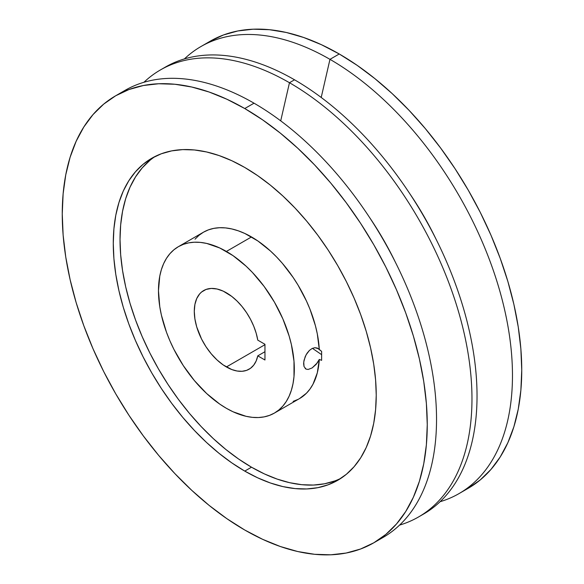 <?xml version="1.0" encoding="UTF-8"?>
<svg xmlns="http://www.w3.org/2000/svg" width="584" height="584" viewBox="0 0 584 584"><rect width="100%" height="100%" fill="white"/><g stroke="black" fill="none" stroke-linecap="round" stroke-linejoin="round"><path stroke-width="0.88" d="M244.754 471.098A185.938 107.354 60 0 1 123.282 307.242A185.938 107.354 60 0 1 151.789 158.249A185.938 107.354 60 0 1 244.754 167.462L231.87 160.753L219.102 155.57L206.59 151.964L194.443 149.964L182.777 149.606L171.711 150.876L161.345 153.767L151.789 158.249L143.124 164.287L135.437 171.813L128.801 180.763L123.282 191.048L118.939 202.568L115.8 215.211L113.909 228.855L113.274 243.367L113.909 258.617L115.8 274.443L118.939 290.708L123.282 307.242L128.801 323.901L135.437 340.508L143.124 356.912L151.789 372.957L161.345 388.477L171.711 403.34L182.777 417.385L194.443 430.488L206.59 442.526L219.102 453.366L231.87 462.922L244.754 471.098L257.639 477.807L270.407 482.99L282.919 486.596L295.066 488.589L306.731 488.954L317.798 487.684L328.164 484.786L337.72 480.304L346.385 474.266L354.072 466.74L360.708 457.79L366.226 447.505L370.57 435.985L373.709 423.342L375.6 409.698L376.235 395.185L375.6 379.936L373.709 364.109L370.57 347.845L366.226 331.31L360.708 314.652L354.072 298.044L346.385 281.641L337.72 265.603L328.164 250.076L317.798 235.221L306.731 221.168L295.066 208.065L282.919 196.034L270.407 185.186L257.639 175.631L244.754 167.462A185.938 107.354 60 0 1 366.226 331.31A185.938 107.354 60 0 1 337.72 480.304A185.938 107.354 60 0 1 244.754 471.098L251.507 467.2L244.754 471.098M155.22 156.41A185.938 107.354 -120 0 0 130.969 306.425A185.938 107.354 -120 0 0 251.507 467.2L264.391 473.909L277.152 479.092L289.671 482.698L301.818 484.691L313.484 485.056L324.551 483.786L334.909 480.895M463.572 490.779A258.099 149.015 -120 0 0 468.295 488.246A258.099 149.015 -120 0 0 507.854 281.422A258.099 149.015 -120 0 0 339.246 53.983L329.967 59.342A258.099 149.015 60 0 1 498.575 286.781A258.099 149.015 60 0 1 459.017 493.604A258.099 149.015 60 0 1 440.073 501.714A258.099 149.015 -120 0 0 502.985 302.913A258.099 149.015 -120 0 0 329.967 59.342L321.207 97.47L329.967 59.342A258.099 149.015 -120 0 0 184.42 58.904A258.099 149.015 60 0 1 200.918 46.559A258.099 149.015 60 0 1 329.967 59.342L339.246 53.983L321.361 44.676L303.643 37.478L286.269 32.47L269.406 29.704L253.215 29.2L237.856 30.959L223.468 34.974L210.196 41.201L200.918 46.559M409.734 193.603A208.846 120.574 60 0 1 436.08 239.243A208.846 120.574 -120 0 0 409.734 193.603M162.98 68.525A258.099 149.015 60 0 1 294.533 79.804A258.099 149.015 60 0 1 463.82 309.542A258.099 149.015 60 0 1 421.02 515.475A258.099 149.015 -120 0 0 423.582 514.059A258.099 149.015 -120 0 0 463.141 307.242A258.099 149.015 -120 0 0 294.533 79.804L289.467 82.724A258.099 149.015 60 0 1 458.082 310.162A258.099 149.015 60 0 1 418.516 516.979A258.099 149.015 60 0 1 399.58 525.096A258.099 149.015 -120 0 0 462.484 326.295A258.099 149.015 -120 0 0 289.467 82.724L280.714 120.852L289.467 82.724A258.099 149.015 -120 0 0 143.927 82.286A258.099 149.015 60 0 1 160.417 69.941A258.099 149.015 60 0 1 289.467 82.724L294.533 79.804A258.099 149.015 -120 0 0 165.484 67.021L160.417 69.941M369.234 216.985A208.846 120.574 60 0 1 395.587 262.625A208.846 120.574 -120 0 0 369.234 216.985M120.428 93.221A258.099 149.015 60 0 1 254.033 103.185A258.099 149.015 60 0 1 423.874 334.844A258.099 149.015 60 0 1 378.359 539.974A258.099 149.015 -120 0 0 383.082 537.441A258.099 149.015 -120 0 0 422.648 330.624A258.099 149.015 -120 0 0 254.033 103.185L244.754 108.536A258.099 149.015 60 0 1 413.363 335.975A258.099 149.015 60 0 1 373.804 542.799A258.099 149.015 60 0 1 244.754 530.016L226.869 518.672L209.152 505.408L191.778 490.356L174.915 473.653L158.724 455.462L143.365 435.956L128.976 415.334L115.705 393.784L103.675 371.519L93.009 348.75L83.804 325.689L76.146 302.578L70.109 279.619L65.758 257.048L63.13 235.075L62.254 213.912L63.13 193.764L65.758 174.82L70.109 157.271L76.146 141.284L83.804 127.013L93.009 114.588L103.675 104.135L115.705 95.754L128.976 89.535L143.365 85.52L158.724 83.753L174.915 84.257L191.778 87.031L209.152 92.031L226.869 99.229L244.754 108.536L262.639 119.881L280.356 133.145L297.731 148.197L314.594 164.907L330.785 183.091L346.144 202.597L360.532 223.219L373.804 244.769L385.834 267.034L396.499 289.81L405.705 312.863L413.363 335.975L419.4 358.934L423.75 381.505L426.378 403.478L427.254 424.641L426.378 444.789L423.75 463.733L419.4 481.282L413.363 497.269L405.705 511.54L396.499 523.965L385.834 534.418L373.804 542.799L360.532 549.026L346.144 553.041L330.785 554.8L314.594 554.296L297.731 551.53L280.356 546.522L262.639 539.324L244.754 530.016A258.099 149.015 60 0 1 76.146 302.578A258.099 149.015 60 0 1 115.705 95.754A258.099 149.015 60 0 1 244.754 108.536L254.033 103.185A258.099 149.015 -120 0 0 124.983 90.396L115.705 95.754M251.507 236.943L226.395 251.441A96.061 55.458 60 0 1 289.153 336.092A96.061 55.458 60 0 1 274.429 413.07A96.061 55.458 60 0 1 226.395 408.311L219.737 404.091L206.678 393.55L194.377 380.564L183.303 365.628L173.886 349.32L169.915 340.844L166.491 332.267L161.396 315.119L159.775 306.717L158.468 290.657L159.775 276.108L161.396 269.582L163.644 263.632L166.491 258.318L169.915 253.69L173.886 249.806L178.368 246.682L183.303 244.368L188.661 242.871L194.377 242.214L200.4 242.404L206.678 243.433L219.737 247.974L233.052 255.661L246.112 266.202L252.39 272.421L264.136 286.445L274.429 302.147L282.875 318.908L289.153 336.092L291.394 344.633L293.993 361.219L293.993 376.592L293.015 383.644L291.394 390.17L289.153 396.12L286.299 401.434L282.875 406.062L278.904 409.946L274.429 413.07L269.487 415.385L264.136 416.881L258.413 417.538L252.39 417.348L246.112 416.319L233.052 411.778L226.395 408.311A96.061 55.458 60 0 1 163.644 323.66A96.061 55.458 60 0 1 178.368 246.682A96.061 55.458 60 0 1 226.395 251.441L251.507 236.943A96.061 55.458 -120 0 0 203.473 232.191L208.415 229.87L213.766 228.381L219.482 227.723L225.512 227.906L231.79 228.943L238.25 230.804L244.849 233.483L257.894 240.988L270.458 251.003L276.517 256.894L282.349 263.304L293.139 277.451L298.008 285.058L306.461 301.023L309.98 309.228L315.418 325.726L317.302 333.88L319.295 349.619A96.061 55.458 -120 0 0 251.507 236.943M318.426 348.714L321.623 351.386L321.623 360.343L319.295 359.423L316.192 364.321L312.126 367.935L308.177 369.446L306.045 369.103L304.03 366.555L303.731 362.051L305.198 356.663L307.045 353.247L309.418 350.415L312.133 348.48L314.893 347.677L318.426 348.714M274.429 413.07L299.534 398.573A96.061 55.458 -120 0 0 319.295 359.423L317.382 362.788L312.126 367.935L308.177 369.446L306.045 369.103L304.03 366.555L303.629 363.715L304.03 360.291L306.045 354.897L309.418 350.415L312.133 348.48L314.893 347.677L317.382 348.079L321.623 351.386L321.623 360.343L319.295 359.423L317.302 372.855L312.973 384.25L309.98 389.054L306.461 393.2L299.49 398.602M226.395 366.956A45.413 26.222 60 0 1 196.728 326.938A45.413 26.222 60 0 1 203.692 290.547A45.413 26.222 60 0 1 226.395 292.796A45.413 26.222 60 0 1 257.778 340.136L256.179 333.208L253.726 326.186L250.485 319.266L246.558 312.652L242.046 306.527L237.082 301.081L231.819 296.46L223.249 291.153L217.073 289.007L211.255 288.43L206.021 289.452L201.575 292.022L199.691 293.861L196.728 298.555L194.903 304.461L194.282 311.338L194.903 318.922L196.728 326.938L201.575 339.07L206.021 346.779L211.255 353.838L217.073 359.978L223.249 364.964L231.819 369.555L237.082 371.015L242.046 371.293L246.558 370.38L250.485 368.307L253.726 365.124L256.179 360.934L257.778 355.853L264.961 359.999L264.961 344.283L257.778 340.136L264.961 344.283L264.961 359.999L257.778 355.853A45.413 26.222 60 0 1 249.105 369.205A45.413 26.222 60 0 1 226.395 366.956L264.961 344.691L226.395 366.956M306.045 369.103L305.198 368.511M312.433 348.341L321.623 354.663L312.433 348.341M459.017 493.604L468.295 488.246L480.325 479.865L490.991 469.412L500.196 456.987L507.854 442.716L513.891 426.729L518.242 409.18L520.87 390.236L521.746 370.088L520.87 348.925L518.242 326.952L513.891 304.381L507.854 281.422L500.196 258.31L490.991 235.25L480.325 212.481L468.295 190.216L455.024 168.667L440.635 148.044L425.276 128.538L409.085 110.347L392.222 93.644L374.848 78.592L357.131 65.328L339.246 53.983A258.099 149.015 -120 0 0 210.196 41.201M264.961 351.707L257.778 355.853L264.961 351.707M149.869 160.388L142.182 167.922L135.554 176.872L130.035 187.15L125.684 198.669L122.552 211.313L120.662 224.957L120.027 239.469L120.662 254.719L122.552 270.553L125.684 286.81L130.035 303.351L135.554 320.003L142.182 336.61L149.869 353.013L158.534 369.059L168.097 384.579L178.456 399.441L189.523 413.487L201.188 426.59L213.335 438.628L225.855 449.476L238.615 459.024L251.507 467.2A185.938 107.354 -120 0 0 341.034 478.252M298.008 399.398L293.139 401.391M195.027 239.199L198.998 235.308L203.473 232.191L178.368 246.682M423.582 514.059L418.516 516.979M383.082 537.441L373.804 542.799"/></g></svg>
